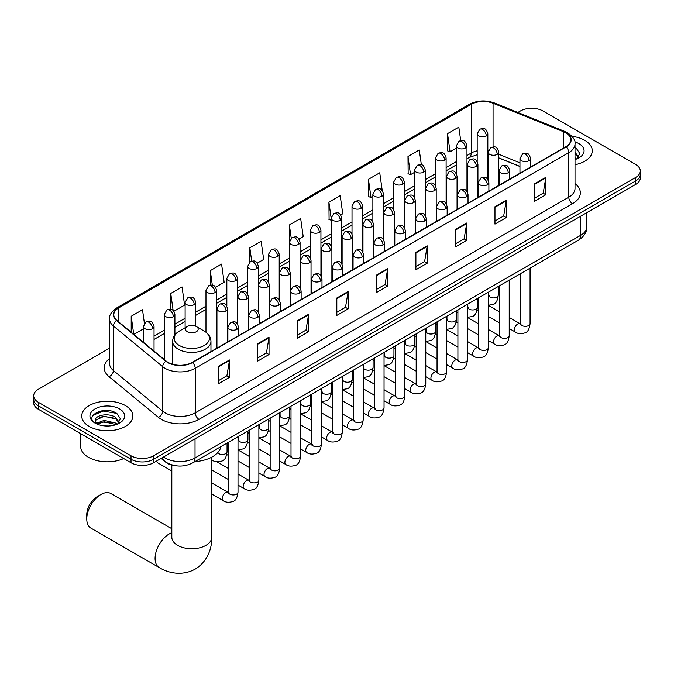 <?xml version="1.0" encoding="UTF-8"?>
<svg xmlns="http://www.w3.org/2000/svg" width="674" height="674" viewBox="0 0 674 674"><rect width="100%" height="100%" fill="white"/><g stroke="black" fill="none" stroke-linecap="round" stroke-linejoin="round"><path stroke-width="1.01" d="M519.957 166.52L498.794 157.96M177.54 465.961A15.974 9.225 180 0 1 165.568 462.052L161.137 458.396M109.542 348.172L38.376 389.26A15.974 9.225 0 0 0 33.7 395.781L33.7 402.74A15.974 9.225 0 0 0 38.376 409.261L131.017 462.743A15.974 9.225 0 0 0 153.613 462.743L635.624 184.457A15.974 9.225 0 0 0 640.3 177.936L640.3 174.456A15.974 9.225 0 0 1 635.624 180.977A15.974 9.225 0 0 0 640.3 174.456L640.3 170.977A15.974 9.225 0 0 0 635.624 164.456L542.983 110.974A15.974 9.225 0 0 0 520.387 110.974L517.843 112.448M33.7 395.781A15.974 9.225 0 0 0 38.376 402.302L131.017 455.784A15.974 9.225 0 0 0 153.613 455.784L153.613 459.264L635.624 180.977L153.613 459.264A15.974 9.225 0 0 1 131.017 459.264A15.974 9.225 0 0 0 153.613 459.264L153.613 462.743M38.376 402.302L38.376 405.782L131.017 459.264L38.376 405.782A15.974 9.225 0 0 1 33.7 399.261A15.974 9.225 0 0 0 38.376 405.782L38.376 409.261M584.788 140.327A25.561 14.761 0 0 0 572.015 136.325A25.561 14.761 0 0 1 584.788 140.327A25.561 14.761 0 0 1 592.269 150.757A25.561 14.761 0 0 0 584.788 140.327M125.364 405.563A25.561 14.761 0 0 0 97.511 402.37A25.561 14.761 0 0 0 81.731 416.001A25.561 14.761 0 0 0 89.212 426.44A25.561 14.761 0 0 0 117.074 429.633A25.561 14.761 0 0 0 132.854 416.001A25.561 14.761 0 0 0 125.364 405.563A25.561 14.761 0 0 0 97.511 402.37A25.561 14.761 0 0 0 81.731 416.001A25.561 14.761 0 0 0 89.212 426.44A25.561 14.761 0 0 0 117.074 429.633A25.561 14.761 0 0 0 132.854 416.001A25.561 14.761 0 0 0 125.364 405.563M565.764 132.82A17.044 9.84 180 0 1 570.76 139.779A17.044 9.84 180 0 1 565.764 146.738L192.208 362.41A17.044 9.84 180 0 1 166.2 361.096L116.88 320.428A17.044 9.84 180 0 1 113.796 314.783A17.044 9.84 180 0 1 118.793 307.833L471.236 104.352A17.044 9.84 180 0 1 493.056 103.248L563.489 131.716A17.044 9.84 180 0 1 565.764 132.82M566.067 132.652A17.465 10.085 0 0 0 563.734 131.514L493.301 103.046A17.465 10.085 0 0 0 470.932 104.175L118.489 307.656A17.465 10.085 0 0 0 116.535 320.571L165.846 361.239A17.465 10.085 0 0 0 192.511 362.578L566.067 146.907A17.465 10.085 0 0 0 566.067 132.652M218.191 366.496L218.191 383.894L229.489 377.364L229.489 359.975L218.191 366.496M218.191 380.802L226.894 375.78L229.446 360.548A4.263 2.46 -120 0 0 229.489 359.975M226.818 375.822L229.489 377.364M257.729 343.664L257.729 361.062L269.027 354.541L269.027 337.143L257.729 343.664M257.729 357.978L266.432 352.949L268.985 337.725A4.263 2.46 -120 0 0 269.027 337.143M266.356 352.999L269.027 354.541M297.268 320.841L297.268 338.23L308.566 331.709L308.566 314.32L297.268 320.841M297.268 335.147L305.971 330.125L308.524 314.893A4.263 2.46 -120 0 0 308.566 314.32M305.895 330.167L308.566 331.709M336.815 298.009L336.815 315.407L348.113 308.886L348.113 291.488L336.815 298.009M336.815 312.315L345.509 307.293L348.062 292.069A4.263 2.46 -120 0 0 348.113 291.488M345.433 307.336L348.113 308.886M534.507 183.867L534.507 201.265L545.805 194.744L545.805 177.346L534.507 183.867M534.507 198.181L543.21 193.152L545.763 177.928A4.263 2.46 -120 0 0 545.805 177.346M543.134 193.202L545.805 194.744M494.969 206.699L494.969 224.088L506.267 217.567L506.267 200.178L494.969 206.699M494.969 221.005L503.672 215.983L506.225 200.751A4.263 2.46 -120 0 0 506.267 200.178M503.596 216.025L506.267 217.567M455.43 229.531L455.43 246.92L466.728 240.399L466.728 223.001L455.43 229.531M455.43 243.836L464.133 238.807L466.686 223.583A4.263 2.46 -120 0 0 466.728 223.001M464.057 238.857L466.728 240.399M415.892 252.354L415.892 269.752L427.19 263.222L427.19 245.833L415.892 252.354M415.892 266.66L424.595 261.638L427.139 246.414A4.263 2.46 -120 0 0 427.19 245.833M424.519 261.681L427.19 263.222M376.353 275.186L376.353 292.575L387.651 286.054L387.651 268.665L376.353 275.186M376.353 289.491L385.056 284.47L387.601 269.238A4.263 2.46 -120 0 0 387.651 268.665M384.98 284.512L387.651 286.054M575.015 164.717A25.561 14.761 0 0 0 592.269 150.757A25.561 14.761 0 0 1 575.015 164.717M153.613 455.784L635.624 177.498A15.974 9.225 0 0 0 640.3 170.977M215.579 287.208L224.13 282.271L221.578 264.098L210.288 270.619L210.288 285.153M173.85 311.295L184.592 305.095L182.039 286.922L170.741 293.443L170.741 309.273M144.413 323.377L142.5 309.754L131.203 316.274L131.203 332.24M340.749 214.939L342.754 213.784L340.202 195.612L328.904 202.133L329.089 219.421M382.234 190.548L379.74 172.78L368.442 179.309L368.627 196.597M421.368 164.81L419.279 149.957L407.981 156.478L408.166 173.766M460.713 140.605L458.817 127.125L447.528 133.646L447.704 150.934M257.299 263.121L263.669 259.439L261.124 241.267L249.827 247.788L249.827 262.034M299.029 239.026L303.207 236.616L300.663 218.443L289.365 224.964L289.424 242.32M289.424 269.895L289.365 242.185M289.365 224.964L291.227 238.208M331.145 220.196L328.904 219.353M328.904 202.133L331.145 218.123A5.325 3.075 0 0 0 332.703 220.288A5.325 3.075 0 0 0 340.235 220.288A5.325 3.075 0 0 0 341.802 218.115C339.637 211.282 337.539 212.639 333.807 213.498A5.325 3.075 60 0 1 336.469 213.768A5.325 3.075 -120 0 1 340.235 220.288M368.442 179.309L370.995 197.482L372.874 196.395M370.995 197.482L368.442 196.522M407.981 156.478L410.533 174.65L414.594 172.308M410.533 174.65L407.981 173.698M447.528 133.646L450.072 151.819L456.323 148.213M450.072 151.819L447.528 150.866M249.827 247.788L251.697 261.133M210.288 270.619L212.327 285.153M170.741 293.443L173.142 310.512M133.831 334.405L143.385 328.887M131.203 316.274L133.738 334.329M575.015 157.724L576.624 158.988M575.015 159.106L575.47 159.409M575.015 152.206L578.68 157.109M575.015 153.588L578.402 157.472M575.015 159.561A17.364 10.026 0 0 0 578.983 157.851A17.364 10.026 0 0 0 578.983 143.672A17.364 10.026 0 0 0 574.821 141.894M577.037 158.82L579.758 153.478L576.321 148.288M575.015 147.64L576.085 148.137M86.769 518.988L86.769 514.641A14.643 8.459 -60 0 1 97.123 496.704L100.889 494.531A19.967 11.534 120 0 0 86.769 518.988A19.967 11.534 120 0 0 90.906 528.13L159.216 567.575A19.967 11.534 -60 0 1 156.157 551.568A19.967 11.534 -60 0 1 169.199 533.968A19.967 11.534 -60 0 1 171.819 532.738M187.279 331.734A6.395 3.69 0 0 0 196.311 331.734A6.395 3.69 0 0 0 196.311 326.511L204.247 331.094A17.608 10.169 0 0 1 204.247 345.476A17.608 10.169 0 0 1 179.343 345.476A17.608 10.169 0 0 1 179.343 331.094C175.004 333.672 172.763 337.093 172.62 341.356A19.175 11.07 0 0 0 178.239 349.183A19.175 11.07 0 0 0 199.133 351.584A19.175 11.07 0 0 0 210.962 341.356C210.827 337.093 208.586 333.672 204.247 331.094L196.311 326.511A6.395 3.69 0 0 0 187.279 326.511A6.395 3.69 0 0 0 187.279 331.734M194.971 461.597A29.294 16.909 0 0 0 220.912 446.626M171.819 528.728L110.873 493.545A19.967 11.534 120 0 0 100.889 494.531L97.123 496.704M171.819 470.966L157.8 462.878A4.794 2.763 -60 0 1 157.202 462.28A4.794 2.763 -60 0 1 156.815 460.89M80.661 433.677L80.661 446.441A26.631 15.376 0 0 0 88.463 457.309A26.631 15.376 0 0 0 123.721 458.539M104.403 425.884L108.421 426.002M96.424 423.339L104.175 420.382L115.802 423.103L117.209 424.224M97.14 424.081L104.175 421.764L116.054 424.654M96.55 423.87L95.304 420.955A12.039 6.951 0 0 0 97.241 424.173M119.256 422.354L115.802 417.577C108.581 412.185 93.711 415.513 95.304 420.955L95.253 420.424M95.329 421.124L95.666 420.231L104.175 416.237L115.802 418.958L118.986 422.716M117.621 424.056L120.343 418.714L116.897 413.533C104.723 404.779 83.07 416.313 95.573 423.39L96.197 423.769M119.568 408.916A17.364 10.026 0 0 0 95.017 408.916A17.364 10.026 0 0 0 95.017 423.087A17.364 10.026 0 0 0 119.568 423.087A17.364 10.026 0 0 0 119.568 408.916M93.037 415.277L103.232 411.089L116.669 413.373M99.407 417.307L103.232 416.616L112.819 417.433M99.407 422.834L103.232 422.135L112.819 422.96M163.479 457.048A21.298 12.3 0 0 0 164.911 457.958A21.298 12.3 0 0 0 195.03 457.958L580.643 235.336A21.298 12.3 0 0 0 586.877 226.632C587.037 231.923 584.223 236.448 578.435 240.205L192.823 462.836A10.649 6.15 60 0 0 195.03 457.958L195.03 438.833M580.643 216.202L580.643 235.336A10.649 6.15 60 0 1 578.435 240.205M162.611 457.545A10.649 7.128 129.5 0 0 164.473 461.008L161.238 458.345M635.624 184.457L635.624 177.498M131.017 462.743L131.017 455.784M575.015 183.606A26.631 15.376 180 0 1 572.546 203.7L198.99 419.371A5.325 3.075 60 0 1 195.224 412.85L568.78 197.179A21.298 12.3 0 0 0 575.015 188.484L575.015 143.95A21.298 12.3 180 0 1 568.78 152.653A5.325 3.075 -120 0 0 566.067 146.907M198.99 419.371A26.631 15.376 180 0 1 161.33 419.371A26.631 15.376 180 0 1 158.348 417.316L109.028 376.656A26.631 15.376 180 0 1 109.542 358.61M165.096 412.85A21.298 12.3 0 0 0 195.224 412.85L195.224 368.324A21.298 12.3 180 0 1 162.712 366.681L113.392 326.014A21.298 12.3 180 0 1 109.542 318.962L109.542 363.488A21.298 12.3 0 0 0 113.392 370.54L162.712 411.207A21.298 12.3 0 0 0 165.096 412.85M575.015 143.95C575.731 140.63 573.279 136.915 567.677 132.82L564.879 131.464A5.325 2.494 112 0 0 563.734 131.514M564.879 131.464L494.446 102.987C485.625 99.87 477.251 100.316 469.323 104.344A5.325 3.075 60 0 1 470.932 104.175M118.489 307.656A5.325 3.075 -120 0 0 116.88 307.824C111.353 311.801 108.902 315.516 109.542 318.962M116.535 320.571A5.325 3.564 129.5 0 0 113.392 326.014L113.392 370.54A5.325 3.564 -50.5 0 1 109.028 376.656M494.446 102.987A5.325 2.494 112 0 0 493.301 103.046M165.846 361.239A5.325 3.564 129.5 0 0 162.712 366.681L162.712 411.207A5.325 3.564 -50.5 0 1 158.348 417.316M192.511 362.578A5.325 3.075 60 0 1 195.224 368.324L568.78 152.653L568.78 197.179A5.325 3.075 60 0 0 572.546 203.7M118.793 307.833L118.793 322.003M563.489 131.716L563.489 148.053M493.056 103.248L493.056 146.865M519.957 162.822L498.794 154.262M488.372 150.614A17.044 9.84 0 0 0 487.833 150.521M477.184 150.824A17.044 9.84 0 0 0 471.236 153.049L466.972 155.509M471.236 104.352L471.236 153.049A9.588 5.535 60 0 1 469.247 157.438L466.972 158.752M456.323 161.659L446.112 167.556M435.455 173.707L425.243 179.604M414.594 185.746L404.383 191.643M393.734 197.794L383.523 203.691M372.874 209.841L362.663 215.731M352.013 221.881L341.802 227.778M331.145 233.929L320.934 239.826M310.284 245.976L300.073 251.865M289.424 258.016L279.213 263.913M268.564 270.063L258.353 275.961M247.703 282.103L237.492 288M226.835 294.15L216.624 300.048M205.974 306.198L195.763 312.087M185.114 318.238L174.903 324.135M164.254 330.285L154.043 336.183M376.353 275.733L387.601 269.238M415.892 252.91L427.139 246.414M455.43 230.078L466.686 223.583M494.969 207.247L506.225 200.751M534.507 184.423L545.763 177.928M336.815 298.565L348.062 292.069M297.268 321.388L308.524 314.893M257.729 344.22L268.985 337.725M218.191 367.044L229.446 360.548M211.762 457.157L211.762 537.229A19.967 11.534 180 0 1 205.915 545.384A19.967 11.534 180 0 1 177.675 545.384A19.967 11.534 180 0 1 171.819 537.229L171.87 538.012M529.048 160.673A5.325 3.075 0 0 0 530.615 158.5C528.45 151.667 526.352 153.032 522.62 153.883A5.325 3.075 60 0 1 525.282 154.152A5.325 3.075 -120 0 1 529.048 160.673A5.325 3.075 0 0 1 521.516 160.673A5.325 3.075 0 0 1 519.957 158.5L522.62 153.883M509.215 328.516L515.357 332.055A4.794 2.763 -60 0 1 514.624 328.221A4.794 2.763 -60 0 1 517.75 323.992A4.794 2.763 -60 0 1 517.969 323.882A4.794 2.763 -60 0 1 520.151 323.756L509.215 317.446M520.766 324.236L520.336 324.598L520.496 323.562A4.794 2.763 -0 0 0 521.895 325.517A4.794 2.763 -0 0 0 528.458 325.635A4.794 2.763 -0 0 0 530.076 323.562C529.419 329.123 527.7 332.231 524.911 332.889C520.901 334.102 517.716 333.832 515.357 332.055M508.188 172.721A5.325 3.075 0 0 0 509.746 170.547C507.589 163.715 505.483 165.071 501.759 165.93A5.325 3.075 60 0 1 504.422 166.192A5.325 3.075 -120 0 1 508.188 172.721A5.325 3.075 0 0 1 500.656 172.721A5.325 3.075 0 0 1 499.097 170.547L501.759 165.93M488.355 340.555L494.497 344.102A4.794 2.763 -60 0 1 493.764 340.26A4.794 2.763 -60 0 1 496.89 336.04A4.794 2.763 -60 0 1 497.109 335.922A4.794 2.763 -60 0 1 499.291 335.804L488.355 329.485M499.906 336.284L499.476 336.638L499.628 335.601A4.794 2.763 -0 0 0 501.035 337.564A4.794 2.763 -0 0 0 507.589 337.682A4.794 2.763 -0 0 0 509.215 335.601C508.558 341.17 506.84 344.279 504.042 344.928C500.041 346.15 496.856 345.872 494.497 344.102M487.327 184.76A5.325 3.075 0 0 0 488.886 182.587C486.729 175.754 484.623 177.119 480.899 177.978A5.325 3.075 60 0 1 483.561 178.239A5.325 3.075 -120 0 1 487.327 184.76A5.325 3.075 0 0 1 479.795 184.76A5.325 3.075 0 0 1 478.237 182.587L480.899 177.978M467.495 352.603L473.637 356.15A4.794 2.763 -60 0 1 472.895 352.308A4.794 2.763 -60 0 1 476.029 348.087A4.794 2.763 -60 0 1 476.24 347.969A4.794 2.763 -60 0 1 478.43 347.843L467.495 341.533M479.046 348.332L478.616 348.685L478.767 347.649A4.794 2.763 -0 0 0 480.174 349.604A4.794 2.763 -0 0 0 486.729 349.722A4.794 2.763 -0 0 0 488.355 347.649C487.698 353.218 485.971 356.327 483.182 356.976C479.18 358.189 475.996 357.919 473.637 356.15M466.467 196.808A5.325 3.075 0 0 0 468.026 194.634C465.86 187.802 463.763 189.158 460.039 190.017A5.325 3.075 60 0 1 462.701 190.287A5.325 3.075 -120 0 1 466.467 196.808A5.325 3.075 0 0 1 458.935 196.808A5.325 3.075 0 0 1 457.376 194.634L460.039 190.017M446.626 364.651L452.768 368.189A4.794 2.763 -60 0 1 452.035 364.348A4.794 2.763 -60 0 1 455.169 360.127A4.794 2.763 -60 0 1 455.38 360.009A4.794 2.763 -60 0 1 457.562 359.891L446.626 353.58M458.185 360.371L457.756 360.725L457.907 359.697A4.794 2.763 -0 0 0 459.314 361.652A4.794 2.763 -0 0 0 465.869 361.769A4.794 2.763 -0 0 0 467.495 359.697C466.838 365.257 465.111 368.366 462.322 369.023C458.32 370.237 455.135 369.959 452.768 368.189M445.607 208.847A5.325 3.075 0 0 0 447.165 206.674C445 199.849 442.902 201.206 439.178 202.065A5.325 3.075 60 0 1 441.841 202.326A5.325 3.075 -120 0 1 445.607 208.847A5.325 3.075 0 0 1 438.075 208.847A5.325 3.075 0 0 1 436.508 206.674L439.178 202.065M425.766 376.69L431.908 380.237A4.794 2.763 -60 0 1 431.175 376.395A4.794 2.763 -60 0 1 434.309 372.174A4.794 2.763 -60 0 1 434.519 372.056A4.794 2.763 -60 0 1 436.701 371.938L425.766 365.62M437.316 372.419L436.887 372.773L437.047 371.736A4.794 2.763 -0 0 0 438.445 373.691A4.794 2.763 -0 0 0 445.009 373.817A4.794 2.763 -0 0 0 446.626 371.736C445.977 377.305 444.25 380.414 441.462 381.063C437.451 382.284 434.267 382.006 431.908 380.237M424.738 220.895A5.325 3.075 0 0 0 426.297 218.721C424.14 211.889 422.042 213.254 418.31 214.113A5.325 3.075 60 0 1 420.972 214.374A5.325 3.075 -120 0 1 424.738 220.895A5.325 3.075 0 0 1 417.206 220.895A5.325 3.075 0 0 1 415.647 218.721L418.31 214.113M404.906 388.738L411.047 392.285A4.794 2.763 -60 0 1 410.314 388.443A4.794 2.763 -60 0 1 413.44 384.214A4.794 2.763 -60 0 1 413.659 384.104A4.794 2.763 -60 0 1 415.841 383.978L404.906 377.667M416.456 384.466L416.026 384.82L416.178 383.784A4.794 2.763 -0 0 0 417.585 385.739A4.794 2.763 -0 0 0 424.148 385.857A4.794 2.763 -0 0 0 425.766 383.784C425.109 389.345 423.39 392.453 420.601 393.111C416.591 394.324 413.406 394.054 411.047 392.285M403.878 232.943A5.325 3.075 0 0 0 405.436 230.769C403.279 223.937 401.173 225.293 397.449 226.152A5.325 3.075 60 0 1 400.112 226.422A5.325 3.075 -120 0 1 403.878 232.943A5.325 3.075 0 0 1 396.346 232.943A5.325 3.075 0 0 1 394.787 230.769L397.449 226.152M384.045 400.777L390.187 404.324A4.794 2.763 -60 0 1 389.454 400.482A4.794 2.763 -60 0 1 392.58 396.261A4.794 2.763 -60 0 1 392.799 396.144A4.794 2.763 -60 0 1 394.981 396.026L384.045 389.715M395.596 396.506L395.166 396.86L395.318 395.823A4.794 2.763 -0 0 0 396.725 397.786A4.794 2.763 -0 0 0 403.279 397.904A4.794 2.763 -0 0 0 404.906 395.823C404.248 401.392 402.53 404.501 399.733 405.15C395.731 406.371 392.546 406.093 390.187 404.324M383.017 244.982A5.325 3.075 0 0 0 384.576 242.809C382.419 235.976 380.313 237.341 376.589 238.2A5.325 3.075 60 0 1 379.251 238.461A5.325 3.075 -120 0 1 383.017 244.982A5.325 3.075 0 0 1 375.485 244.982A5.325 3.075 0 0 1 373.927 242.809L376.589 238.2M363.185 412.825L369.327 416.372A4.794 2.763 -60 0 1 368.585 412.53A4.794 2.763 -60 0 1 371.719 408.309A4.794 2.763 -60 0 1 371.93 408.191A4.794 2.763 -60 0 1 374.112 408.065L363.185 401.755M374.736 408.554L374.306 408.907L374.458 407.871A4.794 2.763 -0 0 0 375.865 409.826A4.794 2.763 -0 0 0 382.419 409.944A4.794 2.763 -0 0 0 384.045 407.871C383.388 413.44 381.661 416.549 378.872 417.198C374.87 418.419 371.686 418.141 369.327 416.372M362.157 257.03A5.325 3.075 0 0 0 363.716 254.856C361.55 248.024 359.453 249.388 355.729 250.239A5.325 3.075 60 0 1 358.391 250.509A5.325 3.075 -120 0 1 362.157 257.03A5.325 3.075 0 0 1 354.625 257.03A5.325 3.075 0 0 1 353.066 254.856L355.729 250.239M342.316 424.873L348.458 428.411A4.794 2.763 -60 0 1 347.725 424.578A4.794 2.763 -60 0 1 350.859 420.349A4.794 2.763 -60 0 1 351.07 420.239A4.794 2.763 -60 0 1 353.252 420.113L342.316 413.802M353.867 420.593L353.446 420.955L353.597 419.919A4.794 2.763 -0 0 0 355.004 421.873A4.794 2.763 -0 0 0 361.559 421.991A4.794 2.763 -0 0 0 363.185 419.919C362.528 425.479 360.801 428.588 358.012 429.245C354.01 430.459 350.825 430.181 348.458 428.411M341.297 269.078A5.325 3.075 0 0 0 342.855 266.896C340.69 260.071 338.592 261.428 334.868 262.287A5.325 3.075 60 0 1 337.531 262.548A5.325 3.075 -120 0 1 341.297 269.078A5.325 3.075 0 0 1 333.765 269.078A5.325 3.075 0 0 1 332.198 266.896L334.868 262.287M321.456 436.912L327.598 440.459A4.794 2.763 -60 0 1 326.865 436.617A4.794 2.763 -60 0 1 329.999 432.396A4.794 2.763 -60 0 1 330.209 432.278A4.794 2.763 -60 0 1 332.392 432.16L321.456 425.842M333.007 432.641L332.577 432.994L332.737 431.958A4.794 2.763 -0 0 0 334.136 433.921A4.794 2.763 -0 0 0 340.699 434.039A4.794 2.763 -0 0 0 342.316 431.958C341.659 437.527 339.94 440.636 337.152 441.285C333.141 442.506 329.957 442.228 327.598 440.459M320.428 281.117A5.325 3.075 0 0 0 321.987 278.943C319.83 272.111 317.732 273.476 314 274.335A5.325 3.075 60 0 1 316.662 274.596A5.325 3.075 -120 0 1 320.428 281.117A5.325 3.075 0 0 1 312.896 281.117A5.325 3.075 0 0 1 311.337 278.943L314 274.335M300.596 448.96L306.737 452.507A4.794 2.763 -60 0 1 306.004 448.665A4.794 2.763 -60 0 1 309.13 444.444A4.794 2.763 -60 0 1 309.349 444.326A4.794 2.763 -60 0 1 311.531 444.2L300.596 437.889M312.146 444.688L311.717 445.042L311.868 444.006A4.794 2.763 -0 0 0 313.275 445.961A4.794 2.763 -0 0 0 319.838 446.078A4.794 2.763 -0 0 0 321.456 444.006C320.799 449.575 319.08 452.684 316.291 453.332C312.281 454.546 309.096 454.276 306.737 452.507M299.568 293.165A5.325 3.075 0 0 0 301.126 290.991C298.97 284.158 296.863 285.515 293.139 286.374A5.325 3.075 60 0 1 295.802 286.644A5.325 3.075 -120 0 1 299.568 293.165A5.325 3.075 0 0 1 292.036 293.165A5.325 3.075 0 0 1 290.477 290.991L293.139 286.374M279.735 460.999L285.877 464.546A4.794 2.763 -60 0 1 285.144 460.704A4.794 2.763 -60 0 1 288.27 456.483A4.794 2.763 -60 0 1 288.48 456.365A4.794 2.763 -60 0 1 290.671 456.247L279.735 449.937M291.286 456.728L290.856 457.082L291.008 456.054A4.794 2.763 -0 0 0 292.415 458.008A4.794 2.763 -0 0 0 298.97 458.126A4.794 2.763 -0 0 0 300.596 456.054C299.938 461.614 298.211 464.723 295.423 465.38C291.421 466.593 288.236 466.315 285.877 464.546M278.707 305.204A5.325 3.075 0 0 0 280.266 303.03C278.109 296.206 276.003 297.563 272.279 298.422A5.325 3.075 60 0 1 274.941 298.683A5.325 3.075 -120 0 1 278.707 305.204A5.325 3.075 0 0 1 271.175 305.204A5.325 3.075 0 0 1 269.617 303.03L272.279 298.422M258.875 473.047L265.017 476.594A4.794 2.763 -60 0 1 264.275 472.752A4.794 2.763 -60 0 1 267.409 468.531A4.794 2.763 -60 0 1 267.62 468.413A4.794 2.763 -60 0 1 269.802 468.295L258.875 461.976M270.426 468.775L269.996 469.129L270.148 468.093A4.794 2.763 -0 0 0 271.555 470.048A4.794 2.763 -0 0 0 278.109 470.174A4.794 2.763 -0 0 0 279.735 468.093C279.078 473.662 277.351 476.771 274.562 477.419C270.56 478.641 267.376 478.363 265.017 476.594M257.847 317.252A5.325 3.075 0 0 0 259.406 315.078C257.241 308.245 255.143 309.61 251.419 310.47A5.325 3.075 60 0 1 254.081 310.731A5.325 3.075 -120 0 1 257.847 317.252A5.325 3.075 0 0 1 250.315 317.252A5.325 3.075 0 0 1 248.757 315.078L251.419 310.47M238.006 485.095L244.148 488.642A4.794 2.763 -60 0 1 243.415 484.8A4.794 2.763 -60 0 1 246.549 480.57A4.794 2.763 -60 0 1 246.76 480.461A4.794 2.763 -60 0 1 248.942 480.335L238.006 474.024M249.557 480.823L249.136 481.177L249.287 480.141A4.794 2.763 -0 0 0 250.686 482.095A4.794 2.763 -0 0 0 257.249 482.213A4.794 2.763 -0 0 0 258.875 480.141C258.218 485.701 256.491 488.81 253.702 489.467C249.692 490.68 246.516 490.411 244.148 488.642M236.987 329.3A5.325 3.075 0 0 0 238.545 327.126C236.38 320.293 234.282 321.65 230.559 322.509A5.325 3.075 60 0 1 233.221 322.77A5.325 3.075 -120 0 1 236.987 329.3A5.325 3.075 0 0 1 229.455 329.3A5.325 3.075 0 0 1 227.888 327.126L230.559 322.509M211.762 494.025L223.288 500.681A4.794 2.763 -60 0 1 222.555 496.839A4.794 2.763 -60 0 1 225.689 492.618A4.794 2.763 -60 0 1 225.9 492.5A4.794 2.763 -60 0 1 228.082 492.382L211.762 482.963M228.697 492.863L228.267 493.216L228.427 492.18A4.794 2.763 -0 0 0 229.826 494.143A4.794 2.763 -0 0 0 236.389 494.261A4.794 2.763 -0 0 0 238.006 492.18C237.349 497.749 235.63 500.858 232.842 501.507C228.831 502.728 225.647 502.45 223.288 500.681M497.227 154.346A5.325 3.075 0 0 0 498.794 152.172C496.628 145.34 494.531 146.705 490.798 147.564A5.325 3.075 60 0 1 493.469 147.825A5.325 3.075 -120 0 1 497.227 154.346A5.325 3.075 0 0 1 489.703 154.346A5.325 3.075 0 0 1 488.136 152.172L490.798 147.564M488.945 295.827L488.515 296.181L488.675 295.145A4.794 2.763 -0 0 0 490.074 297.099A4.794 2.763 -0 0 0 496.637 297.217A4.794 2.763 -0 0 0 498.255 295.145C497.597 300.705 495.879 303.814 493.09 304.471L488.355 305.263M476.366 166.394A5.325 3.075 0 0 0 477.925 164.22C475.768 157.387 473.67 158.744 469.938 159.603A5.325 3.075 60 0 1 472.6 159.864A5.325 3.075 -120 0 1 476.366 166.394A5.325 3.075 0 0 1 468.834 166.394A5.325 3.075 0 0 1 467.276 164.22L469.938 159.603M468.085 307.866L467.655 308.22L467.807 307.184A4.794 2.763 -0 0 0 469.214 309.147A4.794 2.763 -0 0 0 475.777 309.265A4.794 2.763 -0 0 0 477.394 307.184C476.737 312.753 475.018 315.862 472.221 316.51L467.495 317.311M455.506 178.433A5.325 3.075 0 0 0 457.065 176.259C454.908 169.427 452.802 170.792 449.078 171.651A5.325 3.075 60 0 1 451.74 171.912A5.325 3.075 -120 0 1 455.506 178.433A5.325 3.075 0 0 1 447.974 178.433A5.325 3.075 0 0 1 446.415 176.259L449.078 171.651M447.224 319.914L446.795 320.268L446.946 319.232A4.794 2.763 -0 0 0 448.353 321.186A4.794 2.763 -0 0 0 454.908 321.304A4.794 2.763 -0 0 0 456.534 319.232C455.877 324.801 454.15 327.909 451.361 328.558L446.626 329.35M434.646 190.481A5.325 3.075 0 0 0 436.204 188.307C434.048 181.475 431.941 182.831 428.217 183.69A5.325 3.075 60 0 1 430.88 183.96A5.325 3.075 -120 0 1 434.646 190.481A5.325 3.075 0 0 1 427.114 190.481A5.325 3.075 0 0 1 425.555 188.307L428.217 183.69M426.364 331.962L425.934 332.316L426.086 331.279A4.794 2.763 -0 0 0 427.493 333.234A4.794 2.763 -0 0 0 434.048 333.352A4.794 2.763 -0 0 0 435.674 331.279C435.016 336.84 433.289 339.949 430.501 340.606L425.766 341.398M413.785 202.52A5.325 3.075 0 0 0 415.344 200.347C413.179 193.522 411.081 194.879 407.357 195.738A5.325 3.075 60 0 1 410.019 195.999A5.325 3.075 -120 0 1 413.785 202.52A5.325 3.075 0 0 1 406.254 202.52A5.325 3.075 0 0 1 404.695 200.347L407.357 195.738M405.495 344.001L405.074 344.355L405.226 343.319A4.794 2.763 -0 0 0 406.624 345.282A4.794 2.763 -0 0 0 413.187 345.4A4.794 2.763 -0 0 0 414.813 343.319C414.156 348.888 412.429 351.997 409.64 352.645L404.906 353.446M392.917 214.568A5.325 3.075 0 0 0 394.484 212.394C392.319 205.562 390.221 206.926 386.488 207.786A5.325 3.075 60 0 1 389.159 208.047A5.325 3.075 -120 0 1 392.917 214.568A5.325 3.075 0 0 1 385.393 214.568A5.325 3.075 0 0 1 383.826 212.394L386.488 207.786M384.635 356.049L384.205 356.403L384.365 355.367A4.794 2.763 -0 0 0 385.764 357.321A4.794 2.763 -0 0 0 392.327 357.439A4.794 2.763 -0 0 0 393.945 355.367C393.287 360.935 391.569 364.044 388.78 364.693L384.045 365.485M372.056 226.616A5.325 3.075 0 0 0 373.615 224.442C371.458 217.609 369.36 218.966 365.628 219.825A5.325 3.075 60 0 1 368.29 220.095A5.325 3.075 -120 0 1 372.056 226.616A5.325 3.075 0 0 1 364.524 226.616A5.325 3.075 0 0 1 362.966 224.442L365.628 219.825M363.775 368.088L363.345 368.442L363.497 367.414A4.794 2.763 -0 0 0 364.904 369.369A4.794 2.763 -0 0 0 371.467 369.487A4.794 2.763 -0 0 0 373.084 367.414C372.427 372.975 370.708 376.084 367.911 376.741L363.185 377.533M351.196 238.655A5.325 3.075 0 0 0 352.755 236.481C350.598 229.649 348.492 231.013 344.768 231.873A5.325 3.075 60 0 1 347.43 232.134A5.325 3.075 -120 0 1 351.196 238.655A5.325 3.075 0 0 1 343.664 238.655A5.325 3.075 0 0 1 342.106 236.481L344.768 231.873M342.914 380.136L342.485 380.49L342.636 379.454A4.794 2.763 -0 0 0 344.043 381.408A4.794 2.763 -0 0 0 350.598 381.535A4.794 2.763 -0 0 0 352.224 379.454C351.567 385.023 349.84 388.131 347.051 388.78L342.316 389.58M330.336 250.703A5.325 3.075 0 0 0 331.894 248.529C329.729 241.696 327.631 243.061 323.908 243.921A5.325 3.075 60 0 1 326.57 244.182A5.325 3.075 -120 0 1 330.336 250.703A5.325 3.075 0 0 1 322.804 250.703A5.325 3.075 0 0 1 321.245 248.529L323.908 243.921M322.054 392.184L321.624 392.538L321.776 391.501A4.794 2.763 -0 0 0 323.183 393.456A4.794 2.763 -0 0 0 329.738 393.574A4.794 2.763 -0 0 0 331.364 391.501C330.707 397.062 328.979 400.171 326.191 400.828L321.456 401.62M309.476 262.75A5.325 3.075 0 0 0 311.034 260.577C308.869 253.744 306.771 255.101 303.047 255.96A5.325 3.075 60 0 1 305.71 256.221A5.325 3.075 -120 0 1 309.476 262.75A5.325 3.075 0 0 1 301.944 262.75A5.325 3.075 0 0 1 300.385 260.577L303.047 255.96M301.185 404.223L300.764 404.577L300.916 403.541A4.794 2.763 -0 0 0 302.314 405.504A4.794 2.763 -0 0 0 308.877 405.622A4.794 2.763 -0 0 0 310.503 403.541C309.846 409.11 308.119 412.218 305.33 412.867L300.596 413.668M288.607 274.79A5.325 3.075 0 0 0 290.174 272.616C288.009 265.783 285.911 267.148 282.179 268.008A5.325 3.075 60 0 1 284.841 268.269A5.325 3.075 -120 0 1 288.607 274.79A5.325 3.075 0 0 1 281.083 274.79A5.325 3.075 0 0 1 279.516 272.616L282.179 268.008M280.325 416.271L279.895 416.625L280.055 415.588A4.794 2.763 -0 0 0 281.454 417.543A4.794 2.763 -0 0 0 288.017 417.661A4.794 2.763 -0 0 0 289.635 415.588C288.978 421.157 287.259 424.266 284.47 424.915L279.735 425.707M267.747 286.838A5.325 3.075 0 0 0 269.305 284.664C267.148 277.831 265.05 279.188 261.318 280.047A5.325 3.075 60 0 1 263.981 280.317A5.325 3.075 -120 0 1 267.747 286.838A5.325 3.075 0 0 1 260.215 286.838A5.325 3.075 0 0 1 258.656 284.664L261.318 280.047M259.465 428.319L259.035 428.672L259.187 427.636A4.794 2.763 -0 0 0 260.594 429.591A4.794 2.763 -0 0 0 267.157 429.709A4.794 2.763 -0 0 0 268.774 427.636C268.117 433.197 266.399 436.305 263.601 436.963L258.875 437.755M246.886 298.877A5.325 3.075 0 0 0 248.445 296.703C246.288 289.879 244.182 291.235 240.458 292.095A5.325 3.075 60 0 1 243.12 292.356A5.325 3.075 -120 0 1 246.886 298.877A5.325 3.075 0 0 1 239.354 298.877A5.325 3.075 0 0 1 237.796 296.703L240.458 292.095M238.604 440.358L238.175 440.712L238.326 439.675A4.794 2.763 -0 0 0 239.733 441.639A4.794 2.763 -0 0 0 246.288 441.756A4.794 2.763 -0 0 0 247.914 439.675C247.257 445.244 245.53 448.353 242.741 449.002L238.006 449.802M226.026 310.925A5.325 3.075 0 0 0 227.585 308.751C225.419 301.918 223.321 303.283 219.598 304.142A5.325 3.075 60 0 1 222.26 304.404A5.325 3.075 -120 0 1 226.026 310.925A5.325 3.075 0 0 1 218.494 310.925A5.325 3.075 0 0 1 216.935 308.751L219.598 304.142M217.736 452.642A4.794 2.763 -0 0 0 218.873 453.678A4.794 2.763 -0 0 0 225.428 453.796A4.794 2.763 -0 0 0 227.054 451.723C226.397 457.292 224.669 460.401 221.881 461.05C217.879 462.271 214.694 461.993 212.327 460.224A4.794 2.763 -60 0 1 211.762 459.685M486.274 135.971A5.325 3.075 0 0 0 487.833 133.797C485.668 126.973 483.57 128.33 479.846 129.189A5.325 3.075 60 0 1 482.508 129.45A5.325 3.075 -120 0 1 486.274 135.971A5.325 3.075 0 0 1 478.742 135.971A5.325 3.075 0 0 1 477.184 133.797L479.846 129.189M465.414 148.019A5.325 3.075 0 0 0 466.972 145.845C464.807 139.013 462.709 140.377 458.986 141.237A5.325 3.075 60 0 1 461.648 141.498A5.325 3.075 -120 0 1 465.414 148.019A5.325 3.075 0 0 1 457.882 148.019A5.325 3.075 0 0 1 456.323 145.845L458.986 141.237M444.545 160.067A5.325 3.075 0 0 0 446.112 157.893C443.947 151.06 441.849 152.417 438.117 153.276A5.325 3.075 60 0 1 440.779 153.546A5.325 3.075 -120 0 1 444.545 160.067A5.325 3.075 0 0 1 437.013 160.067A5.325 3.075 0 0 1 435.455 157.893L438.117 153.276M423.685 172.106A5.325 3.075 0 0 0 425.243 169.932C423.087 163.1 420.98 164.464 417.257 165.324A5.325 3.075 60 0 1 419.919 165.585A5.325 3.075 -120 0 1 423.685 172.106A5.325 3.075 0 0 1 416.153 172.106A5.325 3.075 0 0 1 414.594 169.932L417.257 165.324M402.825 184.154A5.325 3.075 0 0 0 404.383 181.98C402.226 175.147 400.12 176.512 396.396 177.363A5.325 3.075 60 0 1 399.059 177.633A5.325 3.075 -120 0 1 402.825 184.154A5.325 3.075 0 0 1 395.293 184.154A5.325 3.075 0 0 1 393.734 181.98L396.396 177.363M381.964 196.201A5.325 3.075 0 0 0 383.523 194.019C381.358 187.195 379.26 188.552 375.536 189.411A5.325 3.075 60 0 1 378.198 189.672A5.325 3.075 -120 0 1 381.964 196.201A5.325 3.075 0 0 1 374.432 196.201A5.325 3.075 0 0 1 372.874 194.019L375.536 189.411M361.104 208.241A5.325 3.075 0 0 0 362.663 206.067C360.497 199.234 358.399 200.599 354.676 201.459A5.325 3.075 60 0 1 357.338 201.72A5.325 3.075 -120 0 1 361.104 208.241A5.325 3.075 0 0 1 353.572 208.241A5.325 3.075 0 0 1 352.013 206.067L354.676 201.459M319.375 232.328A5.325 3.075 0 0 0 320.934 230.154C318.777 223.33 316.67 224.686 312.947 225.546A5.325 3.075 60 0 1 315.609 225.807A5.325 3.075 -120 0 1 319.375 232.328A5.325 3.075 0 0 1 311.843 232.328A5.325 3.075 0 0 1 310.284 230.154L312.947 225.546M298.515 244.376A5.325 3.075 0 0 0 300.073 242.202C297.916 235.369 295.81 236.734 292.086 237.593A5.325 3.075 60 0 1 294.749 237.855A5.325 3.075 -120 0 1 298.515 244.376A5.325 3.075 0 0 1 290.983 244.376A5.325 3.075 0 0 1 289.424 242.202L292.086 237.593M277.654 256.423A5.325 3.075 0 0 0 279.213 254.25C277.048 247.417 274.95 248.773 271.226 249.633A5.325 3.075 60 0 1 273.888 249.894A5.325 3.075 -120 0 1 277.654 256.423A5.325 3.075 0 0 1 270.122 256.423A5.325 3.075 0 0 1 268.564 254.25L271.226 249.633M256.794 268.463A5.325 3.075 0 0 0 258.353 266.289C256.187 259.456 254.09 260.821 250.366 261.681A5.325 3.075 60 0 1 253.028 261.942A5.325 3.075 -120 0 1 256.794 268.463A5.325 3.075 0 0 1 249.262 268.463A5.325 3.075 0 0 1 247.703 266.289L250.366 261.681M235.925 280.51A5.325 3.075 0 0 0 237.492 278.337C235.327 271.504 233.229 272.869 229.497 273.72A5.325 3.075 60 0 1 232.159 273.989A5.325 3.075 -120 0 1 235.925 280.51A5.325 3.075 0 0 1 228.393 280.51A5.325 3.075 0 0 1 226.835 278.337L229.497 273.72M215.065 292.558A5.325 3.075 0 0 0 216.624 290.376C214.467 283.552 212.361 284.908 208.637 285.768A5.325 3.075 60 0 1 211.299 286.029A5.325 3.075 -120 0 1 215.065 292.558A5.325 3.075 0 0 1 207.533 292.558A5.325 3.075 0 0 1 205.974 290.376L208.637 285.768M194.205 304.597A5.325 3.075 0 0 0 195.763 302.424C193.607 295.591 191.5 296.956 187.776 297.815A5.325 3.075 60 0 1 190.439 298.077A5.325 3.075 -120 0 1 194.205 304.597A5.325 3.075 0 0 1 186.673 304.597A5.325 3.075 0 0 1 185.114 302.424L187.776 297.815M173.344 316.645A5.325 3.075 0 0 0 174.903 314.472C172.738 307.639 170.64 308.995 166.916 309.855A5.325 3.075 60 0 1 169.578 310.124A5.325 3.075 -120 0 1 173.344 316.645A5.325 3.075 0 0 1 165.812 316.645A5.325 3.075 0 0 1 164.254 314.472L166.916 309.855M152.484 328.685A5.325 3.075 0 0 0 154.043 326.511C151.877 319.687 149.78 321.043 146.056 321.902A5.325 3.075 60 0 1 148.718 322.164A5.325 3.075 -120 0 1 152.484 328.685A5.325 3.075 0 0 1 144.952 328.685A5.325 3.075 0 0 1 143.385 326.511L146.056 321.902M192.823 462.836C184.255 467.141 175.687 467.141 167.11 462.836L164.473 461.008M586.877 226.632L586.877 212.596M469.323 104.344L116.88 307.824M477.184 154.742L469.247 157.438M456.323 164.903L446.112 170.8M435.455 176.95L425.243 182.839M414.594 188.99L404.383 194.887M393.734 201.037L383.523 206.935M372.874 213.085L362.663 218.974M352.013 225.124L341.802 231.022M331.145 237.172L320.934 243.061M310.284 249.212L300.073 255.109M289.424 261.259L279.213 267.157M268.564 273.307L258.353 279.196M247.703 285.346L237.492 291.244M226.835 297.394L216.624 303.292M205.974 309.433L195.763 315.331M185.114 321.481L174.903 327.379M164.254 333.529L154.043 339.418M519.957 166.402L498.794 157.851M211.762 537.229C212.032 547.263 208.308 561.105 195.165 569.151C181.626 576.514 167.767 572.824 159.216 567.575M210.962 351.575L210.962 341.356M172.62 364.272L172.62 341.356M187.279 326.511L179.343 331.094M171.819 465.102L171.819 537.229M521.12 324.143L520.151 323.756M530.076 268.126L530.076 323.562M530.615 167.034L530.615 158.5M499.628 322.981L488.355 316.468M478.767 310.933L477.108 309.973M520.496 273.661L520.496 323.562M519.957 173.184L519.957 158.5M499.628 311.91L488.355 305.398M500.26 336.183L499.291 335.804M509.215 280.173L509.215 335.601M509.746 179.082L509.746 170.547M478.767 335.02L467.495 328.516M457.907 322.981L456.247 322.02M499.628 285.709L499.628 335.601M499.097 185.224L499.097 170.547M478.767 323.958L467.495 317.446M479.399 348.231L478.43 347.843M488.355 292.213L488.355 347.649M488.886 191.121L488.886 182.587M457.907 347.068L446.626 340.555M437.047 335.02L435.387 334.068M478.767 297.748L478.767 347.649M478.237 197.271L478.237 182.587M457.907 335.997L446.626 329.485M458.539 360.278L457.562 359.891M467.495 304.26L467.495 359.697M468.026 203.169L468.026 194.634M437.047 359.116L425.766 352.603M416.178 347.068L414.527 346.107M457.907 309.796L457.907 359.697M457.376 209.319L457.376 194.634M437.047 348.045L425.766 341.533M437.679 372.318L436.701 371.938M446.626 316.308L446.626 371.736M447.165 215.208L447.165 206.674M416.178 371.155L404.906 364.651M395.318 359.116L393.658 358.155M437.047 321.843L437.047 371.736M436.508 221.358L436.508 206.674M416.178 360.084L404.906 353.58M416.81 384.365L415.841 383.978M425.766 328.348L425.766 383.784M426.297 227.256L426.297 218.721M395.318 383.203L384.045 376.69M374.458 371.155L372.798 370.203M416.178 333.883L416.178 383.784M415.647 233.406L415.647 218.721M395.318 372.132L384.045 365.62M395.95 396.405L394.981 396.026M404.906 340.395L404.906 395.823M405.436 239.304L405.436 230.769M374.458 395.242L363.185 388.738M353.597 383.203L351.938 382.242M395.318 345.931L395.318 395.823M394.787 245.454L394.787 230.769M374.458 384.18L363.185 377.667M375.089 408.452L374.112 408.065M384.045 352.443L384.045 407.871M384.576 251.343L384.576 242.809M353.597 407.29L342.316 400.777M332.737 395.242L331.077 394.29M374.458 357.97L374.458 407.871M373.927 257.493L373.927 242.809M353.597 396.219L342.316 389.715M354.229 420.5L353.252 420.113M363.185 364.482L363.185 419.919M363.716 263.391L363.716 254.856M332.737 419.338L321.456 412.825M311.868 407.29L310.217 406.329M353.597 370.018L353.597 419.919M353.066 269.541L353.066 254.856M332.737 408.267L321.456 401.755M333.369 432.539L332.392 432.16M342.316 376.53L342.316 431.958M342.855 275.439L342.855 266.896M311.868 431.377L300.596 424.873M291.008 419.338L289.348 418.377M332.737 382.065L332.737 431.958M332.198 281.58L332.198 266.896M311.868 420.315L300.596 413.802M312.5 444.587L311.531 444.2M321.456 388.569L321.456 444.006M321.987 287.478L321.987 278.943M291.008 443.425L279.735 436.912M270.148 431.377L268.488 430.425M311.868 394.105L311.868 444.006M311.337 293.628L311.337 278.943M291.008 432.354L279.735 425.842M291.64 456.635L290.671 456.247M300.596 400.617L300.596 456.054M301.126 299.526L301.126 290.991M270.148 455.472L258.875 448.96M249.287 443.425L247.628 442.464M291.008 406.152L291.008 456.054M290.477 305.676L290.477 290.991M270.148 444.402L258.875 437.889M270.779 468.674L269.802 468.295M279.735 412.665L279.735 468.093M280.266 311.565L280.266 303.03M249.287 467.512L238.006 460.999M228.427 455.472L226.767 454.512M270.148 418.2L270.148 468.093M269.617 317.715L269.617 303.03M249.287 456.441L238.006 449.937M249.919 480.722L248.942 480.335M258.875 424.704L258.875 480.141M259.406 323.613L259.406 315.078M228.427 479.559L211.762 469.938M249.287 430.239L249.287 480.141M248.757 329.763L248.757 315.078M228.427 468.489L216.859 461.808M229.059 492.761L228.082 492.382M238.006 436.752L238.006 492.18M238.545 335.66L238.545 327.126M228.427 442.287L228.427 492.18M227.888 341.811L227.888 327.126M156.469 461.092L157.202 462.28M489.307 295.726L488.33 295.338M498.255 286.501L498.255 295.145M498.794 185.401L498.794 152.172M488.675 292.036L488.675 295.145M478.767 300.89L477.394 300.099M488.136 179.865L488.136 152.172M468.438 307.774L467.47 307.386M477.394 298.54L477.394 307.184M477.925 197.448L477.925 164.22M467.807 304.075L467.807 307.184M457.907 312.93L456.534 312.138M467.276 191.913L467.276 164.22M447.578 319.813L446.609 319.434M456.534 310.588L456.534 319.232M457.065 209.496L457.065 176.259M446.946 316.123L446.946 319.232M437.047 324.978L435.674 324.186M446.415 203.952L446.415 176.259M426.718 331.861L425.741 331.473M435.674 322.635L435.674 331.279M436.204 221.535L436.204 188.307M426.086 328.171L426.086 331.279M416.178 337.025L414.813 336.233M425.555 216L425.555 188.307M405.858 343.9L404.88 343.521M414.813 334.675L414.813 343.319M415.344 233.583L415.344 200.347M405.226 340.21L405.226 343.319M395.318 349.065L393.945 348.273M404.695 228.048L404.695 200.347M384.997 355.948L384.02 355.56M393.945 346.722L393.945 355.367M394.484 245.631L394.484 212.394M384.365 352.258L384.365 355.367M374.458 361.112L373.084 360.32M383.826 240.087L383.826 212.394M364.128 367.996L363.16 367.608M373.084 358.762L373.084 367.414M373.615 257.67L373.615 224.442M363.497 364.297L363.497 367.414M353.597 373.16L352.224 372.368M362.966 252.135L362.966 224.442M343.268 380.035L342.299 379.656M352.224 370.81L352.224 379.454M352.755 269.718L352.755 236.481M342.636 376.345L342.636 379.454M332.737 385.199L331.364 384.407M342.106 264.183L342.106 236.481M322.408 392.083L321.431 391.695M331.364 382.857L331.364 391.501M331.894 281.757L331.894 248.529M321.776 388.392L321.776 391.501M311.868 397.247L310.503 396.455M321.245 276.222L321.245 248.529M301.548 404.13L300.57 403.743M310.503 394.897L310.503 403.541M311.034 293.805L311.034 260.577M300.916 400.432L300.916 403.541M291.008 409.287L289.635 408.495M300.385 288.27L300.385 260.577M280.687 416.17L279.71 415.791M289.635 406.944L289.635 415.588M290.174 305.853L290.174 272.616M280.055 412.48L280.055 415.588M270.148 421.334L268.774 420.542M279.516 300.309L279.516 272.616M259.819 428.217L258.85 427.83M268.774 418.992L268.774 427.636M269.305 317.892L269.305 284.664M259.187 424.527L259.187 427.636M249.287 433.382L247.914 432.59M258.656 312.357L258.656 284.664M238.958 440.257L237.989 439.878M247.914 431.031L247.914 439.675M248.445 329.94L248.445 296.703M238.326 436.567L238.326 439.675M228.427 445.421L227.054 444.629M237.796 324.405L237.796 296.703M227.054 443.079L227.054 451.723M227.585 341.988L227.585 308.751M212.327 460.224L211.762 459.895M216.935 348.129L216.935 308.751M487.833 179.41L487.833 133.797M477.184 161.499L477.184 133.797M466.972 191.45L466.972 145.845M456.323 173.538L456.323 145.845M446.112 203.497L446.112 157.893M435.455 185.586L435.455 157.893M425.243 215.537L425.243 169.932M414.594 197.634L414.594 169.932M404.383 227.585L404.383 181.98M393.734 209.673L393.734 181.98M383.523 239.632L383.523 194.019M372.874 221.721L372.874 194.019M362.663 251.672L362.663 206.067M352.013 233.76L352.013 206.067M341.802 263.719L341.802 218.115M331.145 245.808L331.145 218.115L333.807 213.498M320.934 275.767L320.934 230.154M310.284 257.856L310.284 230.154M300.073 287.806L300.073 242.202M279.213 299.854L279.213 254.25M268.564 281.943L268.564 254.25M258.353 311.894L258.353 266.289M247.703 293.99L247.703 266.289M237.492 323.941L237.492 278.337M226.835 306.03L226.835 278.337M216.624 347.776L216.624 290.376M205.974 332.231L205.974 290.376M195.763 326.233L195.763 302.424M185.114 327.766L185.114 302.424M174.903 334.885L174.903 314.472M164.254 359.486L164.254 314.472M154.043 351.07L154.043 326.511M143.385 342.291L143.385 326.511"/></g></svg>
